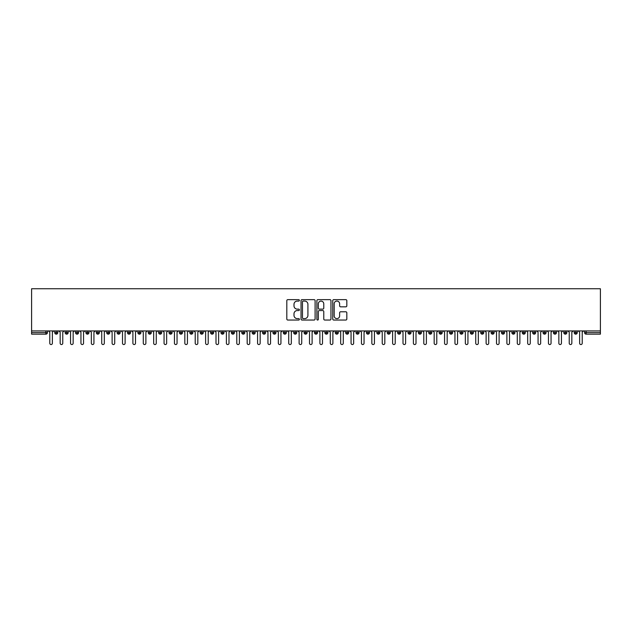 <?xml version="1.0" encoding="UTF-8"?>
<svg xmlns="http://www.w3.org/2000/svg" width="632" height="632" viewBox="0 0 632 632"><rect width="100%" height="100%" fill="white"/><g stroke="black" fill="none" stroke-linecap="round" stroke-linejoin="round"><path stroke-width="0.95" d="M299.378 300.358A0.711 0.711 0 0 0 298.667 299.647L287.829 299.647A1.019 1.019 0 0 0 286.81 300.666L286.81 319.026A1.019 1.019 0 0 0 287.829 320.045L298.667 320.045A0.711 0.711 0 0 0 299.378 319.326A0.711 0.711 0 0 0 298.667 318.615L297.261 318.615A3.263 3.263 0 0 1 293.998 315.352L293.998 313.82A3.263 3.263 0 0 1 297.261 310.557L298.667 310.557A0.711 0.711 0 0 0 299.378 309.846A0.711 0.711 0 0 0 298.667 309.127L297.261 309.127A3.263 3.263 0 0 1 293.998 305.864L293.998 304.34A3.263 3.263 0 0 1 297.261 301.077L298.667 301.077A0.711 0.711 0 0 0 299.378 300.358M345.799 306.836A1.019 1.019 0 0 0 346.826 305.817L346.826 300.666A1.019 1.019 0 0 0 345.799 299.647L333.767 299.647A1.019 1.019 0 0 0 332.748 300.666L332.748 319.026A1.019 1.019 0 0 0 333.767 320.045L345.799 320.045A1.019 1.019 0 0 0 346.826 319.026L346.826 312.8A1.019 1.019 0 0 0 345.799 311.781L340.656 311.781A1.019 1.019 0 0 0 339.629 312.8L339.629 315.889A2.726 2.726 0 0 1 336.903 318.615A2.726 2.726 0 0 1 334.178 315.889L334.178 303.802A2.726 2.726 0 0 1 336.903 301.077A2.726 2.726 0 0 1 339.629 303.802L339.629 305.817A1.019 1.019 0 0 0 340.656 306.836L345.799 306.836M31.6 330.931L31.6 288.753L600.4 288.753L600.4 330.931L31.6 330.931L31.6 332.598L45.859 332.598L45.859 330.931M315.107 300.666A1.019 1.019 0 0 0 314.088 299.647L302.057 299.647A1.019 1.019 0 0 0 301.037 300.666L301.037 319.026A1.019 1.019 0 0 0 302.057 320.045L314.088 320.045A1.019 1.019 0 0 0 315.107 319.026L315.107 300.666M317.912 299.647L329.943 299.647A1.019 1.019 0 0 1 330.963 300.666L330.963 319.026A1.019 1.019 0 0 1 329.943 320.045L324.793 320.045A1.019 1.019 0 0 1 323.774 319.026L323.774 311.576A1.019 1.019 0 0 0 322.755 310.557L319.342 310.557A1.019 1.019 0 0 0 318.323 311.576L318.323 319.326A0.711 0.711 0 0 1 317.604 320.045A0.711 0.711 0 0 1 316.893 319.326L316.893 300.666A1.019 1.019 0 0 1 317.912 299.647M47.416 332.598L45.859 332.598L45.859 334.154A1.556 1.556 0 0 0 47.416 332.598L47.416 330.931L47.416 332.598A1.556 1.556 0 0 1 45.859 334.154L31.6 334.154L31.6 332.598M600.4 330.931L600.4 334.154L586.141 334.154A1.556 1.556 0 0 1 584.584 332.598L584.584 330.931M56.303 330.931L56.303 334.154A1.556 1.556 0 0 1 54.739 332.598L54.739 330.931M57.804 330.931L57.804 332.598A1.556 1.556 0 0 1 56.303 334.154A1.556 1.556 0 0 0 57.804 332.598L54.739 332.598A1.556 1.556 0 0 0 56.303 334.154M66.692 330.931L66.692 334.154A1.556 1.556 0 0 1 65.128 332.598L65.128 330.931L65.128 332.598A1.556 1.556 0 0 0 66.692 334.154A1.556 1.556 0 0 0 68.193 332.598L68.193 330.931M77.08 330.931L77.08 334.154A1.556 1.556 0 0 1 75.516 332.598L75.516 330.931L75.516 332.598A1.556 1.556 0 0 0 77.08 334.154A1.556 1.556 0 0 0 78.581 332.598L78.581 330.931M87.469 330.931L87.469 334.154A1.556 1.556 0 0 1 85.913 332.598L85.913 330.931L85.913 332.598A1.556 1.556 0 0 0 87.469 334.154A1.556 1.556 0 0 0 88.97 332.598L88.97 330.931M97.857 330.931L97.857 334.154A1.556 1.556 0 0 1 96.301 332.598L96.301 330.931L96.301 332.598A1.556 1.556 0 0 0 97.857 334.154A1.556 1.556 0 0 0 99.366 332.598L99.366 330.931M108.246 330.931L108.246 334.154A1.556 1.556 0 0 1 106.69 332.598L106.69 330.931L106.69 332.598A1.556 1.556 0 0 0 108.246 334.154A1.556 1.556 0 0 0 109.755 332.598L109.755 330.931M118.634 330.931L118.634 334.154A1.556 1.556 0 0 1 117.078 332.598L117.078 330.931L117.078 332.598A1.556 1.556 0 0 0 118.634 334.154A1.556 1.556 0 0 0 120.143 332.598L120.143 330.931M129.023 330.931L129.023 334.154A1.556 1.556 0 0 1 127.466 332.598L127.466 330.931L127.466 332.598A1.556 1.556 0 0 0 129.023 334.154A1.556 1.556 0 0 0 130.532 332.598L130.532 330.931M139.411 330.931L139.411 334.154A1.556 1.556 0 0 1 137.855 332.598L137.855 330.931L137.855 332.598A1.556 1.556 0 0 0 139.411 334.154A1.556 1.556 0 0 0 140.92 332.598L140.92 330.931M149.8 330.931L149.8 334.154A1.556 1.556 0 0 1 148.244 332.598L148.244 330.931L148.244 332.598A1.556 1.556 0 0 0 149.8 334.154A1.556 1.556 0 0 0 151.309 332.598L151.309 330.931M160.188 330.931L160.188 334.154A1.556 1.556 0 0 1 158.632 332.598L158.632 330.931L158.632 332.598A1.556 1.556 0 0 0 160.188 334.154A1.556 1.556 0 0 0 161.697 332.598L161.697 330.931M170.577 330.931L170.577 334.154A1.556 1.556 0 0 1 169.02 332.598L169.02 330.931L169.02 332.598A1.556 1.556 0 0 0 170.577 334.154A1.556 1.556 0 0 0 172.086 332.598L172.086 330.931M180.965 330.931L180.965 334.154A1.556 1.556 0 0 1 179.409 332.598A1.556 1.556 0 0 0 180.965 334.154A1.556 1.556 0 0 1 179.409 332.598L179.409 330.931M182.474 330.931L182.474 332.598A1.556 1.556 0 0 1 180.965 334.154A1.556 1.556 0 0 0 182.474 332.598L179.409 332.598M191.354 334.154A1.556 1.556 0 0 1 189.798 332.598L189.798 330.931L189.798 332.598A1.556 1.556 0 0 0 191.354 334.154A1.556 1.556 0 0 0 192.863 332.598L192.863 330.931L192.863 332.598A1.556 1.556 0 0 1 191.354 334.154L191.354 332.598L192.863 332.598M201.75 330.931L201.75 334.154A1.556 1.556 0 0 1 200.186 332.598L200.186 330.931L200.186 332.598A1.556 1.556 0 0 0 201.75 334.154A1.556 1.556 0 0 0 203.251 332.598L203.251 330.931M212.139 330.931L212.139 334.154A1.556 1.556 0 0 1 210.575 332.598L210.575 330.931L210.575 332.598A1.556 1.556 0 0 0 212.139 334.154A1.556 1.556 0 0 0 213.64 332.598L213.64 330.931M222.527 330.931L222.527 332.598L220.963 332.598L220.963 330.931L220.963 332.598A1.556 1.556 0 0 0 222.527 334.154A1.556 1.556 0 0 0 224.028 332.598L224.028 330.931L224.028 332.598A1.556 1.556 0 0 1 222.527 334.154A1.556 1.556 0 0 1 220.963 332.598A1.556 1.556 0 0 0 222.527 334.154L222.527 332.598L224.028 332.598M232.916 330.931L232.916 334.154A1.556 1.556 0 0 1 231.352 332.598L231.352 330.931L231.352 332.598A1.556 1.556 0 0 0 232.916 334.154A1.556 1.556 0 0 0 234.417 332.598L234.417 330.931M243.304 330.931L243.304 334.154A1.556 1.556 0 0 1 241.748 332.598L241.748 330.931L241.748 332.598A1.556 1.556 0 0 0 243.304 334.154A1.556 1.556 0 0 0 244.805 332.598L244.805 330.931M253.693 330.931L253.693 334.154A1.556 1.556 0 0 1 252.136 332.598L252.136 330.931L252.136 332.598A1.556 1.556 0 0 0 253.693 334.154A1.556 1.556 0 0 0 255.202 332.598L255.202 330.931M264.081 330.931L264.081 334.154A1.556 1.556 0 0 1 262.525 332.598L262.525 330.931M265.59 330.931L265.59 332.598A1.556 1.556 0 0 1 264.081 334.154A1.556 1.556 0 0 0 265.59 332.598L262.525 332.598A1.556 1.556 0 0 0 264.081 334.154M274.47 330.931L274.47 334.154A1.556 1.556 0 0 1 272.913 332.598L272.913 330.931L272.913 332.598A1.556 1.556 0 0 0 274.47 334.154A1.556 1.556 0 0 0 275.979 332.598L275.979 330.931M284.858 330.931L284.858 334.154A1.556 1.556 0 0 1 283.302 332.598L283.302 330.931M286.367 330.931L286.367 332.598A1.556 1.556 0 0 1 284.858 334.154A1.556 1.556 0 0 0 286.367 332.598L283.302 332.598A1.556 1.556 0 0 0 284.858 334.154M295.247 330.931L295.247 334.154A1.556 1.556 0 0 1 293.69 332.598L293.69 330.931M296.756 330.931L296.756 332.598A1.556 1.556 0 0 1 295.247 334.154A1.556 1.556 0 0 0 296.756 332.598L293.69 332.598A1.556 1.556 0 0 0 295.247 334.154M305.635 330.931L305.635 334.154A1.556 1.556 0 0 1 304.079 332.598A1.556 1.556 0 0 0 305.635 334.154A1.556 1.556 0 0 1 304.079 332.598L304.079 330.931M307.144 330.931L307.144 332.598L307.144 330.931M316.024 330.931L316.024 334.154A1.556 1.556 0 0 1 314.467 332.598L314.467 330.931M317.533 330.931L317.533 332.598A1.556 1.556 0 0 1 316.024 334.154A1.556 1.556 0 0 0 317.533 332.598L314.467 332.598A1.556 1.556 0 0 0 316.024 334.154M326.412 330.931L326.412 334.154A1.556 1.556 0 0 1 324.856 332.598L324.856 330.931M327.921 330.931L327.921 332.598A1.556 1.556 0 0 1 326.412 334.154A1.556 1.556 0 0 0 327.921 332.598L324.856 332.598A1.556 1.556 0 0 0 326.412 334.154M336.801 330.931L336.801 334.154A1.556 1.556 0 0 1 335.244 332.598L335.244 330.931M338.31 330.931L338.31 332.598A1.556 1.556 0 0 1 336.801 334.154A1.556 1.556 0 0 0 338.31 332.598L335.244 332.598A1.556 1.556 0 0 0 336.801 334.154M347.189 330.931L347.189 334.154A1.556 1.556 0 0 1 345.633 332.598L345.633 330.931M348.698 330.931L348.698 332.598A1.556 1.556 0 0 1 347.189 334.154A1.556 1.556 0 0 0 348.698 332.598L345.633 332.598A1.556 1.556 0 0 0 347.189 334.154M357.586 330.931L357.586 334.154A1.556 1.556 0 0 1 356.021 332.598L356.021 330.931M359.087 330.931L359.087 332.598L359.087 330.931M367.974 330.931L367.974 334.154A1.556 1.556 0 0 1 366.41 332.598L366.41 330.931M369.475 330.931L369.475 332.598A1.556 1.556 0 0 1 367.974 334.154A1.556 1.556 0 0 0 369.475 332.598L366.41 332.598A1.556 1.556 0 0 0 367.974 334.154M378.363 330.931L378.363 334.154A1.556 1.556 0 0 1 376.798 332.598L376.798 330.931L376.798 332.598A1.556 1.556 0 0 0 378.363 334.154A1.556 1.556 0 0 0 379.864 332.598L379.864 330.931M388.751 330.931L388.751 334.154A1.556 1.556 0 0 1 387.195 332.598L387.195 330.931M390.252 330.931L390.252 332.598L390.252 330.931M399.14 330.931L399.14 334.154A1.556 1.556 0 0 1 397.583 332.598A1.556 1.556 0 0 0 399.14 334.154A1.556 1.556 0 0 1 397.583 332.598L397.583 330.931M400.649 330.931L400.649 332.598L400.649 330.931M409.528 330.931L409.528 334.154A1.556 1.556 0 0 1 407.972 332.598L407.972 330.931L407.972 332.598A1.556 1.556 0 0 0 409.528 334.154A1.556 1.556 0 0 0 411.037 332.598L411.037 330.931M419.917 330.931L419.917 334.154A1.556 1.556 0 0 1 418.36 332.598A1.556 1.556 0 0 0 419.917 334.154A1.556 1.556 0 0 1 418.36 332.598L418.36 330.931M421.426 330.931L421.426 332.598A1.556 1.556 0 0 1 419.917 334.154A1.556 1.556 0 0 0 421.426 332.598L418.36 332.598M430.305 330.931L430.305 334.154A1.556 1.556 0 0 1 428.749 332.598L428.749 330.931L428.749 332.598A1.556 1.556 0 0 0 430.305 334.154A1.556 1.556 0 0 0 431.814 332.598L431.814 330.931M440.694 330.931L440.694 334.154A1.556 1.556 0 0 1 439.137 332.598L439.137 330.931M442.203 330.931L442.203 332.598L442.203 330.931M451.082 330.931L451.082 334.154A1.556 1.556 0 0 1 449.526 332.598A1.556 1.556 0 0 0 451.082 334.154A1.556 1.556 0 0 1 449.526 332.598L449.526 330.931M452.591 330.931L452.591 332.598L452.591 330.931M461.471 330.931L461.471 334.154A1.556 1.556 0 0 1 459.914 332.598L459.914 330.931M462.979 330.931L462.979 332.598L462.979 330.931M471.859 330.931L471.859 334.154A1.556 1.556 0 0 1 470.303 332.598L470.303 330.931M473.368 330.931L473.368 332.598A1.556 1.556 0 0 1 471.859 334.154A1.556 1.556 0 0 0 473.368 332.598L470.303 332.598A1.556 1.556 0 0 0 471.859 334.154M482.248 330.931L482.248 334.154A1.556 1.556 0 0 1 480.691 332.598A1.556 1.556 0 0 0 482.248 334.154A1.556 1.556 0 0 1 480.691 332.598L480.691 330.931M483.757 330.931L483.757 332.598A1.556 1.556 0 0 1 482.248 334.154A1.556 1.556 0 0 0 483.757 332.598L480.691 332.598M492.636 330.931L492.636 334.154A1.556 1.556 0 0 1 491.08 332.598A1.556 1.556 0 0 0 492.636 334.154A1.556 1.556 0 0 1 491.08 332.598L491.08 330.931M494.145 330.931L494.145 332.598L494.145 330.931M503.033 330.931L503.033 334.154A1.556 1.556 0 0 1 501.468 332.598L501.468 330.931L501.468 332.598A1.556 1.556 0 0 0 503.033 334.154A1.556 1.556 0 0 0 504.534 332.598L504.534 330.931M513.421 330.931L513.421 334.154A1.556 1.556 0 0 1 511.857 332.598A1.556 1.556 0 0 0 513.421 334.154A1.556 1.556 0 0 1 511.857 332.598L511.857 330.931M514.922 330.931L514.922 332.598A1.556 1.556 0 0 1 513.421 334.154A1.556 1.556 0 0 0 514.922 332.598L511.857 332.598M523.809 330.931L523.809 334.154A1.556 1.556 0 0 1 522.245 332.598A1.556 1.556 0 0 0 523.809 334.154A1.556 1.556 0 0 1 522.245 332.598L522.245 330.931M525.311 330.931L525.311 332.598L525.311 330.931M534.198 330.931L534.198 334.154A1.556 1.556 0 0 1 532.634 332.598L532.634 330.931M535.699 330.931L535.699 332.598L535.699 330.931M544.587 330.931L544.587 334.154A1.556 1.556 0 0 1 543.03 332.598A1.556 1.556 0 0 0 544.587 334.154A1.556 1.556 0 0 1 543.03 332.598L543.03 330.931M546.087 330.931L546.087 332.598L546.087 330.931M554.975 330.931L554.975 334.154A1.556 1.556 0 0 1 553.419 332.598A1.556 1.556 0 0 0 554.975 334.154A1.556 1.556 0 0 1 553.419 332.598L553.419 330.931M556.484 330.931L556.484 332.598L556.484 330.931M565.364 330.931L565.364 334.154A1.556 1.556 0 0 1 563.807 332.598A1.556 1.556 0 0 0 565.364 334.154A1.556 1.556 0 0 1 563.807 332.598L563.807 330.931M566.872 330.931L566.872 332.598A1.556 1.556 0 0 1 565.364 334.154A1.556 1.556 0 0 0 566.872 332.598L563.807 332.598M575.752 330.931L575.752 334.154A1.556 1.556 0 0 1 574.196 332.598L574.196 330.931M577.261 330.931L577.261 332.598L577.261 330.931M191.354 330.931L191.354 332.598L189.798 332.598M305.635 334.154A1.556 1.556 0 0 0 307.144 332.598A1.556 1.556 0 0 1 305.635 334.154M357.586 334.154A1.556 1.556 0 0 0 359.087 332.598A1.556 1.556 0 0 1 357.586 334.154A1.556 1.556 0 0 1 356.021 332.598L359.087 332.598M388.751 334.154A1.556 1.556 0 0 0 390.252 332.598A1.556 1.556 0 0 1 388.751 334.154A1.556 1.556 0 0 1 387.195 332.598L390.252 332.598M399.14 334.154A1.556 1.556 0 0 0 400.649 332.598A1.556 1.556 0 0 1 399.14 334.154M440.694 334.154A1.556 1.556 0 0 0 442.203 332.598A1.556 1.556 0 0 1 440.694 334.154A1.556 1.556 0 0 1 439.137 332.598L442.203 332.598M451.082 334.154A1.556 1.556 0 0 0 452.591 332.598A1.556 1.556 0 0 1 451.082 334.154M461.471 334.154A1.556 1.556 0 0 0 462.979 332.598A1.556 1.556 0 0 1 461.471 334.154A1.556 1.556 0 0 1 459.914 332.598L462.979 332.598M492.636 334.154A1.556 1.556 0 0 0 494.145 332.598A1.556 1.556 0 0 1 492.636 334.154M523.809 334.154A1.556 1.556 0 0 0 525.311 332.598A1.556 1.556 0 0 1 523.809 334.154M534.198 334.154A1.556 1.556 0 0 0 535.699 332.598A1.556 1.556 0 0 1 534.198 334.154A1.556 1.556 0 0 1 532.634 332.598L535.699 332.598M544.587 334.154A1.556 1.556 0 0 0 546.087 332.598A1.556 1.556 0 0 1 544.587 334.154M554.975 334.154A1.556 1.556 0 0 0 556.484 332.598A1.556 1.556 0 0 1 554.975 334.154M586.141 334.154A1.556 1.556 0 0 1 584.584 332.598A1.556 1.556 0 0 0 586.141 334.154L586.141 332.598L600.4 332.598M575.752 334.154A1.556 1.556 0 0 0 577.261 332.598A1.556 1.556 0 0 1 575.752 334.154A1.556 1.556 0 0 1 574.196 332.598L577.261 332.598M303.178 301.077A0.711 0.711 0 0 0 302.459 301.788L302.459 317.904A0.711 0.711 0 0 0 303.178 318.615L304.656 318.615A3.263 3.263 0 0 0 307.918 315.352L307.918 304.34A3.263 3.263 0 0 0 304.656 301.077L303.178 301.077M323.774 303.85A2.726 2.726 0 0 0 321.048 301.124A2.726 2.726 0 0 0 318.323 303.85L318.323 308.108A1.019 1.019 0 0 0 319.342 309.127L322.755 309.127A1.019 1.019 0 0 0 323.774 308.108L323.774 303.85M49.778 343.247L49.778 332.235L49.778 343.247A1.296 1.296 -145.5 0 0 51.081 344.543A1.296 1.296 -145.5 0 0 52.377 343.247L52.377 332.235L52.377 343.247M53.681 330.931L52.377 332.235M49.778 332.235L48.482 330.931M60.166 343.247L60.166 332.235L60.166 343.247A1.296 1.296 -145.5 0 0 61.47 344.543A1.296 1.296 -145.5 0 0 62.766 343.247L62.766 332.235L62.766 343.247M70.563 343.247L70.563 332.235L70.563 343.247A1.296 1.296 -145.5 0 0 71.858 344.543A1.296 1.296 -145.5 0 0 73.154 343.247L73.154 332.235L73.154 343.247M80.951 343.247L80.951 332.235L80.951 343.247A1.296 1.296 -145.5 0 0 82.247 344.543A1.296 1.296 -145.5 0 0 83.543 343.247L83.543 332.235L83.543 343.247M91.34 343.247L91.34 332.235L91.34 343.247A1.296 1.296 -145.5 0 0 92.635 344.543A1.296 1.296 -145.5 0 0 93.931 343.247L93.931 332.235L93.931 343.247M64.069 330.931L62.766 332.235M60.166 332.235L58.871 330.931M74.458 330.931L73.154 332.235M70.563 332.235L69.259 330.931M84.846 330.931L83.543 332.235M80.951 332.235L79.648 330.931M95.234 330.931L93.931 332.235M91.34 332.235L90.036 330.931M101.728 343.247L101.728 332.235L101.728 343.247A1.296 1.296 -145.5 0 0 103.024 344.543A1.296 1.296 -145.5 0 0 104.32 343.247L104.32 332.235L104.32 343.247M105.623 330.931L104.32 332.235M101.728 332.235L100.425 330.931M112.117 343.247L112.117 332.235L112.117 343.247A1.296 1.296 -145.5 0 0 113.412 344.543A1.296 1.296 -145.5 0 0 114.716 343.247L114.716 332.235L114.716 343.247M122.505 343.247L122.505 332.235L122.505 343.247A1.296 1.296 -145.5 0 0 123.801 344.543A1.296 1.296 -145.5 0 0 125.104 343.247L125.104 332.235L125.104 343.247M132.894 343.247L132.894 332.235L132.894 343.247A1.296 1.296 -145.5 0 0 134.189 344.543A1.296 1.296 -145.5 0 0 135.493 343.247L135.493 332.235L135.493 343.247M143.282 343.247L143.282 332.235L143.282 343.247A1.296 1.296 -145.5 0 0 144.578 344.543A1.296 1.296 -145.5 0 0 145.881 343.247L145.881 332.235L145.881 343.247M116.011 330.931L114.716 332.235M112.117 332.235L110.813 330.931M126.4 330.931L125.104 332.235M122.505 332.235L121.202 330.931M136.788 330.931L135.493 332.235M132.894 332.235L131.598 330.931M147.177 330.931L145.881 332.235M143.282 332.235L141.987 330.931M153.671 343.247L153.671 332.235L153.671 343.247A1.296 1.296 -145.5 0 0 154.966 344.543A1.296 1.296 -145.5 0 0 156.27 343.247L156.27 332.235L156.27 343.247M164.059 343.247L164.059 332.235L164.059 343.247A1.296 1.296 -145.5 0 0 165.363 344.543A1.296 1.296 -145.5 0 0 166.658 343.247L166.658 332.235L166.658 343.247M174.448 343.247L174.448 332.235L174.448 343.247A1.296 1.296 -145.5 0 0 175.751 344.543A1.296 1.296 -145.5 0 0 177.047 343.247L177.047 332.235L177.047 343.247M184.836 343.247L184.836 332.235L184.836 343.247A1.296 1.296 -145.5 0 0 186.14 344.543A1.296 1.296 -145.5 0 0 187.435 343.247L187.435 332.235L187.435 343.247M195.225 343.247L195.225 332.235L195.225 343.247A1.296 1.296 -145.5 0 0 196.528 344.543A1.296 1.296 -145.5 0 0 197.824 343.247L197.824 332.235L197.824 343.247M157.565 330.931L156.27 332.235M153.671 332.235L152.375 330.931M167.954 330.931L166.658 332.235M164.059 332.235L162.764 330.931M178.343 330.931L177.047 332.235M174.448 332.235L173.152 330.931M188.731 330.931L187.435 332.235M184.836 332.235L183.541 330.931M199.12 330.931L197.824 332.235M195.225 332.235L193.929 330.931M205.613 343.247L205.613 332.235L205.613 343.247A1.296 1.296 -145.5 0 0 206.917 344.543A1.296 1.296 -145.5 0 0 208.212 343.247L208.212 332.235L208.212 343.247M209.516 330.931L208.212 332.235M205.613 332.235L204.318 330.931M216.002 343.247L216.002 332.235L216.002 343.247A1.296 1.296 -145.5 0 0 217.305 344.543A1.296 1.296 -145.5 0 0 218.601 343.247L218.601 332.235L218.601 343.247M219.904 330.931L218.601 332.235M216.002 332.235L214.706 330.931M226.398 343.247L226.398 332.235L226.398 343.247A1.296 1.296 -145.5 0 0 227.694 344.543A1.296 1.296 -145.5 0 0 228.989 343.247L228.989 332.235L228.989 343.247M230.293 330.931L228.989 332.235M226.398 332.235L225.095 330.931M236.787 343.247L236.787 332.235L236.787 343.247A1.296 1.296 -145.5 0 0 238.082 344.543A1.296 1.296 -145.5 0 0 239.378 343.247L239.378 332.235L239.378 343.247M240.681 330.931L239.378 332.235M236.787 332.235L235.483 330.931M247.175 343.247L247.175 332.235L247.175 343.247A1.296 1.296 -145.5 0 0 248.471 344.543A1.296 1.296 -145.5 0 0 249.766 343.247L249.766 332.235L249.766 343.247M251.07 330.931L249.766 332.235M247.175 332.235L245.872 330.931M257.564 343.247L257.564 332.235L257.564 343.247A1.296 1.296 -145.5 0 0 258.859 344.543A1.296 1.296 -145.5 0 0 260.163 343.247L260.163 332.235L260.163 343.247M261.458 330.931L260.163 332.235M257.564 332.235L256.26 330.931M267.952 343.247L267.952 332.235L267.952 343.247A1.296 1.296 -145.5 0 0 269.248 344.543A1.296 1.296 -145.5 0 0 270.551 343.247L270.551 332.235L270.551 343.247M271.847 330.931L270.551 332.235M267.952 332.235L266.649 330.931M278.341 343.247L278.341 332.235L278.341 343.247A1.296 1.296 -145.5 0 0 279.636 344.543A1.296 1.296 -145.5 0 0 280.94 343.247L280.94 332.235L280.94 343.247M282.235 330.931L280.94 332.235M278.341 332.235L277.037 330.931M288.729 343.247L288.729 332.235L288.729 343.247A1.296 1.296 -145.5 0 0 290.025 344.543A1.296 1.296 -145.5 0 0 291.328 343.247L291.328 332.235L291.328 343.247M292.624 330.931L291.328 332.235M288.729 332.235L287.434 330.931M299.118 343.247L299.118 332.235L299.118 343.247A1.296 1.296 -145.5 0 0 300.413 344.543A1.296 1.296 -145.5 0 0 301.717 343.247L301.717 332.235L301.717 343.247M303.012 330.931L301.717 332.235M299.118 332.235L297.822 330.931M309.506 343.247L309.506 332.235L309.506 343.247A1.296 1.296 -145.5 0 0 310.802 344.543A1.296 1.296 -145.5 0 0 312.105 343.247L312.105 332.235L312.105 343.247M313.401 330.931L312.105 332.235M309.506 332.235L308.211 330.931M319.895 343.247L319.895 332.235L319.895 343.247A1.296 1.296 -145.5 0 0 321.198 344.543A1.296 1.296 -145.5 0 0 322.494 343.247L322.494 332.235L322.494 343.247M323.789 330.931L322.494 332.235M319.895 332.235L318.599 330.931M330.283 343.247L330.283 332.235L330.283 343.247A1.296 1.296 -145.5 0 0 331.587 344.543A1.296 1.296 -145.5 0 0 332.882 343.247L332.882 332.235L332.882 343.247M334.178 330.931L332.882 332.235M330.283 332.235L328.988 330.931M340.672 343.247L340.672 332.235L340.672 343.247A1.296 1.296 -145.5 0 0 341.975 344.543A1.296 1.296 -145.5 0 0 343.271 343.247L343.271 332.235L343.271 343.247M344.566 330.931L343.271 332.235M340.672 332.235L339.376 330.931M351.06 343.247L351.06 332.235L351.06 343.247A1.296 1.296 -145.5 0 0 352.364 344.543A1.296 1.296 -145.5 0 0 353.659 343.247L353.659 332.235L353.659 343.247M354.963 330.931L353.659 332.235M351.06 332.235L349.765 330.931M361.449 343.247L361.449 332.235L361.449 343.247A1.296 1.296 -145.5 0 0 362.752 344.543A1.296 1.296 -145.5 0 0 364.048 343.247L364.048 332.235L364.048 343.247M365.351 330.931L364.048 332.235M361.449 332.235L360.153 330.931M371.837 343.247L371.837 332.235L371.837 343.247A1.296 1.296 -145.5 0 0 373.141 344.543A1.296 1.296 -145.5 0 0 374.436 343.247L374.436 332.235L374.436 343.247M375.74 330.931L374.436 332.235M371.837 332.235L370.542 330.931M382.234 343.247L382.234 332.235L382.234 343.247A1.296 1.296 -145.5 0 0 383.529 344.543A1.296 1.296 -145.5 0 0 384.825 343.247L384.825 332.235L384.825 343.247M386.128 330.931L384.825 332.235M382.234 332.235L380.93 330.931M392.622 343.247L392.622 332.235L392.622 343.247A1.296 1.296 -145.5 0 0 393.918 344.543A1.296 1.296 -145.5 0 0 395.213 343.247L395.213 332.235L395.213 343.247M396.517 330.931L395.213 332.235M392.622 332.235L391.319 330.931M403.011 343.247L403.011 332.235L403.011 343.247A1.296 1.296 -145.5 0 0 404.306 344.543A1.296 1.296 -145.5 0 0 405.602 343.247L405.602 332.235L405.602 343.247M406.905 330.931L405.602 332.235M403.011 332.235L401.707 330.931M413.399 343.247L413.399 332.235L413.399 343.247A1.296 1.296 -145.5 0 0 414.695 344.543A1.296 1.296 -145.5 0 0 415.998 343.247L415.998 332.235L415.998 343.247M417.294 330.931L415.998 332.235M413.399 332.235L412.096 330.931M423.788 343.247L423.788 332.235L423.788 343.247A1.296 1.296 -145.5 0 0 425.083 344.543A1.296 1.296 -145.5 0 0 426.387 343.247L426.387 332.235L426.387 343.247M427.682 330.931L426.387 332.235M423.788 332.235L422.484 330.931M434.176 343.247L434.176 332.235L434.176 343.247A1.296 1.296 -145.5 0 0 435.472 344.543A1.296 1.296 -145.5 0 0 436.775 343.247L436.775 332.235L436.775 343.247M438.071 330.931L436.775 332.235M434.176 332.235L432.881 330.931M444.565 343.247L444.565 332.235L444.565 343.247A1.296 1.296 -145.5 0 0 445.86 344.543A1.296 1.296 -145.5 0 0 447.164 343.247L447.164 332.235L447.164 343.247M448.459 330.931L447.164 332.235M444.565 332.235L443.269 330.931M454.953 343.247L454.953 332.235L454.953 343.247A1.296 1.296 -145.5 0 0 456.249 344.543A1.296 1.296 -145.5 0 0 457.552 343.247L457.552 332.235L457.552 343.247M458.848 330.931L457.552 332.235M454.953 332.235L453.658 330.931M465.342 343.247L465.342 332.235L465.342 343.247A1.296 1.296 -145.5 0 0 466.637 344.543A1.296 1.296 -145.5 0 0 467.941 343.247L467.941 332.235L467.941 343.247M469.236 330.931L467.941 332.235M465.342 332.235L464.046 330.931M475.73 343.247L475.73 332.235L475.73 343.247A1.296 1.296 -145.5 0 0 477.034 344.543A1.296 1.296 -145.5 0 0 478.329 343.247L478.329 332.235L478.329 343.247M479.625 330.931L478.329 332.235M475.73 332.235L474.434 330.931M486.119 343.247L486.119 332.235L486.119 343.247A1.296 1.296 -145.5 0 0 487.422 344.543A1.296 1.296 -145.5 0 0 488.718 343.247L488.718 332.235L488.718 343.247M490.013 330.931L488.718 332.235M486.119 332.235L484.823 330.931M496.507 343.247L496.507 332.235L496.507 343.247A1.296 1.296 -145.5 0 0 497.811 344.543A1.296 1.296 -145.5 0 0 499.106 343.247L499.106 332.235L499.106 343.247M500.402 330.931L499.106 332.235M496.507 332.235L495.212 330.931M506.896 343.247L506.896 332.235L506.896 343.247A1.296 1.296 -145.5 0 0 508.199 344.543A1.296 1.296 -145.5 0 0 509.495 343.247L509.495 332.235L509.495 343.247M510.798 330.931L509.495 332.235M506.896 332.235L505.6 330.931M517.284 343.247L517.284 332.235L517.284 343.247A1.296 1.296 -145.5 0 0 518.588 344.543A1.296 1.296 -145.5 0 0 519.883 343.247L519.883 332.235L519.883 343.247M521.187 330.931L519.883 332.235M517.284 332.235L515.989 330.931M527.681 343.247L527.681 332.235L527.681 343.247A1.296 1.296 -145.5 0 0 528.976 344.543A1.296 1.296 -145.5 0 0 530.272 343.247L530.272 332.235L530.272 343.247M531.575 330.931L530.272 332.235M527.681 332.235L526.377 330.931M538.069 343.247L538.069 332.235L538.069 343.247A1.296 1.296 -145.5 0 0 539.365 344.543A1.296 1.296 -145.5 0 0 540.66 343.247L540.66 332.235L540.66 343.247M541.964 330.931L540.66 332.235M538.069 332.235L536.766 330.931M548.457 343.247L548.457 332.235L548.457 343.247A1.296 1.296 -145.5 0 0 549.753 344.543A1.296 1.296 -145.5 0 0 551.049 343.247L551.049 332.235L551.049 343.247M552.352 330.931L551.049 332.235M548.457 332.235L547.154 330.931M558.846 343.247L558.846 332.235L558.846 343.247A1.296 1.296 -145.5 0 0 560.142 344.543A1.296 1.296 -145.5 0 0 561.437 343.247L561.437 332.235L561.437 343.247M562.741 330.931L561.437 332.235M558.846 332.235L557.543 330.931M569.235 343.247L569.235 332.235L569.235 343.247A1.296 1.296 -145.5 0 0 570.53 344.543A1.296 1.296 -145.5 0 0 571.834 343.247L571.834 332.235L571.834 343.247M573.129 330.931L571.834 332.235M569.235 332.235L567.931 330.931M579.623 343.247L579.623 332.235L579.623 343.247A1.296 1.296 -145.5 0 0 580.919 344.543A1.296 1.296 -145.5 0 0 582.222 343.247L582.222 332.235L582.222 343.247M583.518 330.931L582.222 332.235M579.623 332.235L578.319 330.931M586.141 330.931L586.141 332.598L584.584 332.598M65.128 332.598A1.556 1.556 0 0 0 66.692 334.154A1.556 1.556 0 0 0 68.193 332.598L65.128 332.598M75.516 332.598A1.556 1.556 0 0 0 77.08 334.154A1.556 1.556 0 0 0 78.581 332.598L75.516 332.598M85.913 332.598A1.556 1.556 0 0 0 87.469 334.154A1.556 1.556 0 0 0 88.97 332.598L85.913 332.598M96.301 332.598A1.556 1.556 0 0 0 97.857 334.154A1.556 1.556 0 0 0 99.366 332.598L96.301 332.598M106.69 332.598L109.755 332.598A1.556 1.556 0 0 1 108.246 334.154M117.078 332.598A1.556 1.556 0 0 0 118.634 334.154A1.556 1.556 0 0 0 120.143 332.598L117.078 332.598M127.466 332.598L130.532 332.598A1.556 1.556 0 0 1 129.023 334.154M137.855 332.598A1.556 1.556 0 0 0 139.411 334.154A1.556 1.556 0 0 0 140.92 332.598L137.855 332.598M148.244 332.598A1.556 1.556 0 0 0 149.8 334.154A1.556 1.556 0 0 0 151.309 332.598L148.244 332.598M158.632 332.598A1.556 1.556 0 0 0 160.188 334.154A1.556 1.556 0 0 0 161.697 332.598L158.632 332.598M169.02 332.598A1.556 1.556 0 0 0 170.577 334.154A1.556 1.556 0 0 0 172.086 332.598L169.02 332.598M200.186 332.598L203.251 332.598A1.556 1.556 0 0 1 201.75 334.154M210.575 332.598A1.556 1.556 0 0 0 212.139 334.154A1.556 1.556 0 0 0 213.64 332.598L210.575 332.598M231.352 332.598L234.417 332.598A1.556 1.556 0 0 1 232.916 334.154M241.748 332.598A1.556 1.556 0 0 0 243.304 334.154A1.556 1.556 0 0 0 244.805 332.598L241.748 332.598M252.136 332.598L255.202 332.598A1.556 1.556 0 0 1 253.693 334.154M272.913 332.598L275.979 332.598A1.556 1.556 0 0 1 274.47 334.154M304.079 332.598L307.144 332.598M376.798 332.598L379.864 332.598A1.556 1.556 0 0 1 378.363 334.154M397.583 332.598L400.649 332.598M407.972 332.598A1.556 1.556 0 0 0 409.528 334.154A1.556 1.556 0 0 0 411.037 332.598L407.972 332.598M428.749 332.598L431.814 332.598A1.556 1.556 0 0 1 430.305 334.154M449.526 332.598L452.591 332.598M491.08 332.598L494.145 332.598M501.468 332.598A1.556 1.556 0 0 0 503.033 334.154A1.556 1.556 0 0 0 504.534 332.598L501.468 332.598M522.245 332.598L525.311 332.598M543.03 332.598L546.087 332.598M553.419 332.598L556.484 332.598"/></g></svg>
